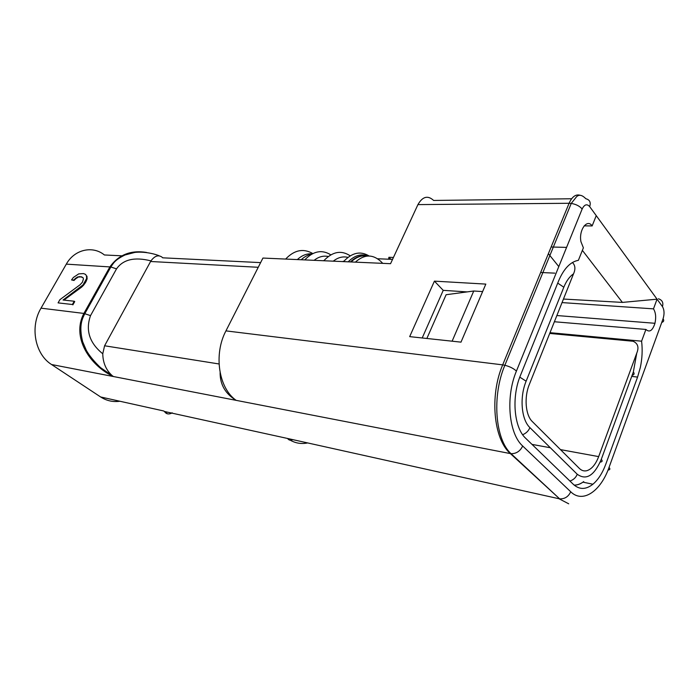<?xml version="1.0" encoding="UTF-8"?>
<svg xmlns="http://www.w3.org/2000/svg" width="699" height="699" viewBox="0 0 699 699"><rect width="100%" height="100%" fill="white"/><g stroke="black" fill="none" stroke-linecap="round" stroke-linejoin="round"><path stroke-width="1.05" d="M312.182 253.868C306.878 253.414 301.933 255.318 297.355 259.582M382.746 263.357L380.859 261.452C372.681 254.025 364.188 254.253 355.38 262.142M482.625 291.579L473.747 291.011L452.122 341.191L460.991 342.143L409.675 336.63L434.411 281.138L443.227 290.347L467.107 291.902M473.747 291.011L446.111 294.725L426.862 338.482M549.72 333.432L633.119 341.261C637.916 343.436 639.131 347.386 636.772 353.1L598.667 456.613C595.644 464.459 591.712 469.143 586.88 470.689C584.128 471.371 581.638 470.628 579.41 468.47L532.315 421.549C525.491 415.189 523.979 397.294 529.309 384.502L573.512 273.868C575.661 269.071 575.294 265.288 572.411 262.518M59.904 299.67L58.078 302.885L72.39 304.502L74.234 301.234L63.05 300.011L82.998 284.939L86.641 278.49L86.458 275.79L85.558 274.392L83.496 273.571L78.725 273.886L73.386 277.442L71.551 279.941L73.526 280.107L77.318 277.084L79.677 276.603L82.936 277.529L83.434 278.901L82.43 282.186L80.158 284.694L59.904 299.67M72.39 304.502L58.078 302.885M81.285 276.734L82.998 277.686M79.677 276.603L81.766 277.092M77.318 277.084L80.158 276.97M75.405 278.263L75.885 278.621L77.799 277.442M73.526 280.107L74.007 280.465L75.885 278.621M71.551 279.941L74.007 280.465M85.558 274.392L86.458 275.79M86.641 278.49L87.122 278.849L86.947 276.157M85.593 281.103L86.082 281.461L87.122 278.849M84.867 282.387L85.348 282.754L86.082 281.461M82.998 284.939L83.487 285.297L85.348 282.754M81.093 286.808L81.582 287.167L83.487 285.297M63.889 300.107L81.582 287.167M74.234 301.234L74.732 301.584L72.879 304.86M583.385 247.822L580.956 241.714C578.58 230.172 587.125 218.298 592.14 225.926L596.247 215.642L589.676 206.616C586.942 203.601 584.425 204.405 582.145 209.018L516.421 371.09C505.412 397.049 508.706 433.686 522.686 446.006L570.725 491.773C582.678 503.682 600.694 491.345 609.039 467.413L663.071 318.788C664.539 313.93 664.33 309.867 662.451 306.599L657.051 299.181L653.486 308.862C655.749 312.497 656.239 317.302 654.963 323.288C652.534 330.679 649.52 332.733 645.911 329.447L641.595 341.191C642.634 349.806 642.206 358.587 640.319 367.534L637.575 377.093L605.832 464.075C602.512 473.022 598.213 479.732 592.918 484.215C585.928 489.728 579.445 489.807 573.451 484.451L525.718 438.317C514.001 427.814 511.301 397.128 520.493 375.328L558.615 280.893C563.848 268.608 570.436 261.758 578.388 260.325L583.385 247.822M582.372 250.356L622.398 302.405L657.051 299.181L596.247 215.642M540.642 272.488L554.814 273.143M558.798 266.581L548.374 253.685M563.455 299.05L622.398 302.405M653.486 308.862L562.04 302.588M645.911 329.447L554.386 321.75M393.441 257.468L388.889 257.293L388.6 259.207M390.855 259.294L388.889 257.293M571.616 198.761L433.625 200.447C427.805 195.108 422.572 196.489 417.932 204.606L569.091 203.278C572.062 196.681 575.749 194.007 580.144 195.266M422.205 337.984L443.227 290.347M312.811 253.554C303.34 248.136 294.279 249.98 285.638 259.067M121.652 255.808L104.396 254.969C92.731 245.358 74.417 249.394 66.309 264.135L41.023 308.163C29.734 326.896 35.037 354.288 51.551 364.52L113.43 376.534C90.057 365.656 71.158 337.434 83.897 313.432L109.909 266.878C118.655 254.724 130.87 249.91 146.545 252.444M592.14 225.926L584.154 225.856M551.118 247L566.583 247.394M641.595 341.191L550.017 332.68M434.411 281.138L485.822 284.1L460.982 342.169M167.498 413.825L163.688 410.968L100.639 396.971C106.589 400.798 113.02 402.222 119.913 401.243M100.639 396.971L51.551 364.52M159.337 255.904C158.088 255.065 146.301 251.124 134.916 252.4L125.051 254.96C114.514 260.019 113.098 263.768 110.861 266.992L116.532 268.862C123.181 259.408 134.654 256.743 150.958 260.884C154.654 255.904 158.306 254.628 161.897 257.066L162.701 257.817L260.622 262.614M220.106 372.628C220.036 384.572 225.384 393.808 236.148 400.352L510.375 453.59L559.637 498.85C564.713 499.077 568.409 496.718 570.725 491.773M150.958 260.884L150.591 261.496L258.246 267.289M417.932 204.606L390.549 263.698L262.929 258.062L225.943 330.88C213.422 354.358 218.665 388.277 236.148 400.352L113.43 376.534L112.198 375.651C106.091 370.129 102.936 362.833 102.762 353.773L104.588 345.778L150.591 261.496M172.085 412.829L171.307 413.196M172.277 412.873C168.791 414.647 166.196 414.192 164.501 411.501L287.577 438.474C288.862 440.3 290.601 440.685 292.785 439.627M301.234 259.757C304.414 256.734 307.866 254.882 311.588 254.2M314.104 260.325C318.63 256.76 323.357 255.484 328.285 256.498M333.274 261.173C337.984 257.415 342.868 256.149 347.945 257.381M348.189 261.828C354.559 255.388 361.287 253.44 368.39 256M367.115 256.079C361.427 255.152 356.079 257.11 351.081 261.959M108.301 269.744L108.895 269.587M80.359 323.034L81.311 323.445M636.772 353.1L633.355 371.947C634.648 373.677 634.238 374.795 632.114 375.319M557.723 283.095L563.813 287.219C566.373 280.954 569.615 276.507 573.512 273.868M531.991 444.389L550.349 447.753M560.484 449.614L598.667 456.613M563.813 287.219L526.129 381.191C519.409 397.242 521.34 419.732 529.921 427.631L577.252 474.263C575.854 477.644 573.407 479.898 569.912 481.034M633.355 371.947L601.289 459.348C594.281 475.678 586.269 480.65 577.252 474.263M601.289 459.348C602.713 460.947 602.346 461.864 600.188 462.1M519.785 377.145L526.129 381.191M574.185 485.123C577.374 485.211 580.546 484.031 583.717 481.585C580.546 483.97 577.348 485.141 574.141 485.089M522.66 434.717C526.067 433.336 528.488 430.977 529.921 427.631M662.451 306.599C663.569 302.641 662.233 300.028 658.441 298.77M582.145 209.018C579.751 206.161 576.168 204.3 571.38 203.435L569.091 203.278L502.686 364.869L504.861 365.262L571.24 203.418L576.623 196.664C579.156 194.296 582.223 194.986 585.814 198.726C589.755 199.757 591.048 202.387 589.676 206.616M392.558 259.364L377.582 258.761M110.809 266.983L66.309 264.135M41.023 308.163L83.897 313.432L90.529 315.616L116.532 268.862M522.686 446.006C520.161 451.204 516.281 453.765 511.048 453.686L510.375 453.59C493.564 439.217 489.457 395.617 502.686 364.869L225.943 330.88M559.637 498.85L511.048 453.686C495.154 439.479 491.746 396.045 504.861 365.262C509.807 366.547 513.66 368.487 516.421 371.09M307.674 442.93C300.456 444.407 293.755 442.913 287.577 438.474L558.973 498.728L568.706 503.804M608.025 470.06C610.07 469.815 610.402 468.933 609.039 467.413M661.743 322.44C663.797 321.758 664.242 320.544 663.071 318.788M637.575 377.093L631.73 376.394M102.762 353.773C89.437 342.964 85.365 330.243 90.529 315.616M219.04 363.969L104.588 345.778M304.738 259.906C313.266 251.02 321.959 249.333 330.81 254.838M324.039 260.456L323.279 260.727M323.786 260.753C332.497 251.561 341.304 249.927 350.208 255.825M351.842 261.216L351.335 261.068M344.013 261.085L342.554 261.583M343.55 261.627C351.929 252.584 360.457 250.705 369.142 256.009M366.363 255.965C360.675 255.126 355.363 257.118 350.444 261.924M107.882 270.496L109.813 268.862M654.963 323.288L556.867 315.537M582.94 482.161L592.918 484.215M112.198 375.651L100.516 367.622C94.112 361.488 89.393 355.756 86.37 350.417L82.674 341.776C78.428 325 82.692 318.097 84.841 313.598L110.861 266.992"/></g></svg>
